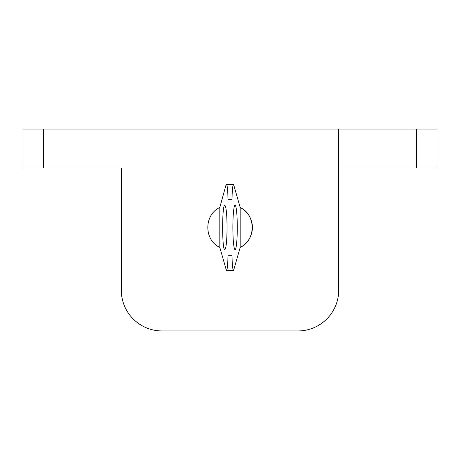 <?xml version="1.0" encoding="UTF-8"?>
<svg xmlns="http://www.w3.org/2000/svg" width="460" height="460" viewBox="0 0 460 460"><rect width="100%" height="100%" fill="white"/><g stroke="black" fill="none" stroke-linecap="round" stroke-linejoin="round"><path stroke-width="0.69" d="M416.628 129.047L416.628 167.963L437 167.963L437 129.047L338.698 129.047L338.698 290.202A40.75 40.75 0 0 1 297.948 330.953L162.052 330.953A40.75 40.75 0 0 1 121.302 290.202L121.302 167.963L43.372 167.963L43.372 129.047L23 129.047L23 167.963L43.372 167.963M227.073 227.453C226.935 240.913 226.188 248.319 224.819 249.659C221.921 250.734 221.921 204.171 224.819 205.246C226.188 206.586 226.935 213.992 227.073 227.453M232.869 227.453A22.206 2.208 -90 0 1 235.077 205.246A22.206 2.208 -90 0 1 237.285 227.453A22.206 2.208 -90 0 1 235.077 249.659A22.206 2.208 -90 0 1 232.869 227.453M225.912 185.294L226.435 184.374C227.361 185.294 227.873 190.388 227.964 199.651L227.964 255.254C227.873 264.517 227.361 269.612 226.435 270.537L219.811 247.417L219.811 207.489L225.912 185.294M232.035 199.651C232.127 190.388 232.639 185.294 233.565 184.374L240.189 207.489C256.168 214.82 256.168 240.085 240.189 247.417L233.565 270.537C232.639 269.612 232.127 264.517 232.035 255.254L232.035 199.651L227.964 199.651M240.189 247.417L240.189 207.489A22.413 22.413 0 0 1 240.189 247.417M219.811 247.417C203.832 240.085 203.832 214.82 219.811 207.489M338.698 129.047L43.372 129.047M437 129.047L437 167.963M416.628 167.963L338.698 167.963M232.035 255.254L227.964 255.254M233.565 184.374L226.435 184.374M233.565 270.537L226.435 270.537"/></g></svg>
